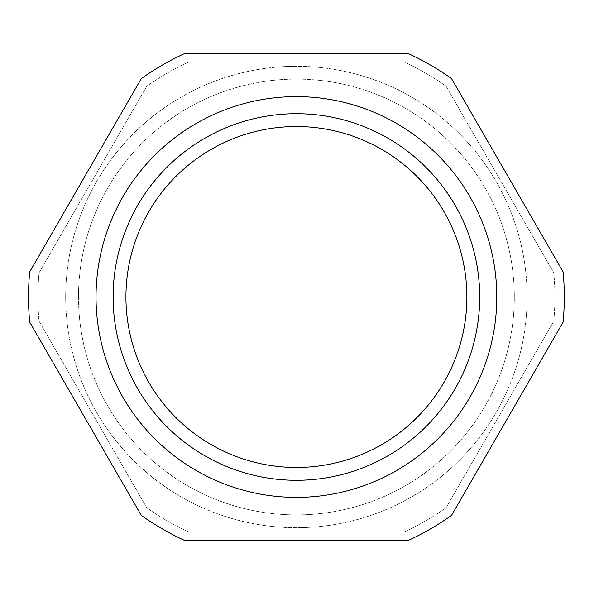 <?xml version="1.0" encoding="UTF-8"?>
<svg xmlns="http://www.w3.org/2000/svg" width="594" height="594" viewBox="0 0 594 594"><rect width="100%" height="100%" fill="white"/><g stroke="black" fill="none" stroke-linecap="round" stroke-linejoin="round"><path stroke-width="0.45" stroke-dasharray="2.97 2.23" d="M296.413 480.294A183.294 183.294 0 0 0 455.145 205.353A183.294 183.294 0 0 0 137.674 205.353A183.294 183.294 0 0 0 296.413 480.294A183.294 183.294 0 0 1 137.674 205.353A183.294 183.294 0 0 1 455.145 205.353A183.294 183.294 0 0 1 296.413 480.294A183.294 183.294 0 0 0 455.145 205.353A183.294 183.294 0 0 0 137.674 205.353A183.294 183.294 0 0 0 296.413 480.294M296.413 467.478A170.478 170.478 0 0 0 444.045 211.761A170.478 170.478 0 0 0 148.775 211.761A170.478 170.478 0 0 0 296.413 467.478M65.689 297A230.717 230.717 0 0 1 411.768 97.193A230.717 230.717 0 0 1 411.768 496.807A230.717 230.717 0 0 1 65.689 297A230.717 230.717 0 0 0 411.768 496.807A230.717 230.717 0 0 0 411.768 97.193A230.717 230.717 0 0 0 65.689 297A230.717 230.717 0 0 0 411.768 496.807A230.717 230.717 0 0 0 411.768 97.193A230.717 230.717 0 0 0 65.689 297A230.717 230.717 0 0 0 411.768 496.807A230.717 230.717 0 0 0 411.768 97.193A230.717 230.717 0 0 0 65.689 297M563.119 322.119A267.887 267.887 0 0 0 563.119 271.881L451.514 78.579A267.887 267.887 0 0 0 408.011 53.46L184.808 53.46A267.887 267.887 0 0 0 141.305 78.579L29.7 271.881A267.887 267.887 0 0 0 29.7 322.119L141.305 515.421A267.887 267.887 0 0 0 184.808 540.54L408.011 540.54A267.887 267.887 0 0 0 451.514 515.421L563.119 322.119L451.514 515.421A267.887 267.887 0 0 1 408.011 540.54L184.808 540.54A267.887 267.887 0 0 1 141.305 515.421L29.7 322.119A267.887 267.887 0 0 1 29.7 271.881L141.305 78.579A267.887 267.887 0 0 1 184.808 53.46L408.011 53.46A267.887 267.887 0 0 1 451.514 78.579L563.119 271.881A267.887 267.887 0 0 1 563.119 322.119A267.887 267.887 0 0 0 563.119 271.881L451.514 78.579A267.887 267.887 0 0 0 408.011 53.46L184.808 53.46A267.887 267.887 0 0 0 141.305 78.579L29.7 271.881A267.887 267.887 0 0 0 29.7 322.119L141.305 515.421A267.887 267.887 0 0 0 184.808 540.54L408.011 540.54A267.887 267.887 0 0 0 451.514 515.421L563.119 322.119M296.413 79.099A217.901 217.901 0 0 1 485.12 405.947A217.901 217.901 0 0 1 107.7 405.947A217.901 217.901 0 0 1 296.413 79.099A217.901 217.901 0 0 0 107.7 405.947A217.901 217.901 0 0 0 485.12 405.947A217.901 217.901 0 0 0 296.413 79.099A217.901 217.901 0 0 1 485.12 405.947A217.901 217.901 0 0 1 107.7 405.947A217.901 217.901 0 0 1 296.413 79.099A217.901 217.901 0 0 0 107.7 405.947A217.901 217.901 0 0 0 485.12 405.947A217.901 217.901 0 0 0 296.413 79.099M496.792 297A200.386 200.386 0 0 1 196.22 470.537A200.386 200.386 0 0 1 196.22 123.463A200.386 200.386 0 0 1 496.792 297M188.721 62.006L404.098 62.006A258.494 258.494 0 0 1 446.072 86.241L553.764 272.765A258.494 258.494 0 0 1 553.764 321.235L446.072 507.759A258.494 258.494 0 0 1 404.098 531.994L188.721 531.994A258.494 258.494 0 0 1 146.748 507.759L39.056 321.235A258.494 258.494 0 0 1 39.056 272.765L146.748 86.241A258.494 258.494 0 0 1 188.721 62.006A258.494 258.494 0 0 0 146.748 86.241L39.056 272.765A258.494 258.494 0 0 0 39.056 321.235L146.748 507.759A258.494 258.494 0 0 0 188.721 531.994L404.098 531.994A258.494 258.494 0 0 0 446.072 507.759L553.764 321.235A258.494 258.494 0 0 0 553.764 272.765L446.072 86.241A258.494 258.494 0 0 0 404.098 62.006L188.721 62.006"/><path stroke-width="0.89" d="M296.413 467.478A170.478 170.478 0 0 1 148.775 211.761A170.478 170.478 0 0 1 444.045 211.761A170.478 170.478 0 0 1 296.413 467.478M296.413 480.294A183.294 183.294 0 0 1 137.674 205.353A183.294 183.294 0 0 1 455.145 205.353A183.294 183.294 0 0 1 296.413 480.294M141.305 515.421L29.7 322.119A267.887 267.887 0 0 1 29.7 271.881L141.305 78.579A267.887 267.887 0 0 1 184.808 53.46L408.011 53.46A267.887 267.887 0 0 1 451.514 78.579L563.119 271.881A267.887 267.887 0 0 1 563.119 322.119L451.514 515.421A267.887 267.887 0 0 1 408.011 540.54L184.808 540.54A267.887 267.887 0 0 1 141.305 515.421M496.792 297A200.386 200.386 0 0 0 196.22 123.463A200.386 200.386 0 0 0 196.22 470.537A200.386 200.386 0 0 0 496.792 297"/></g></svg>
